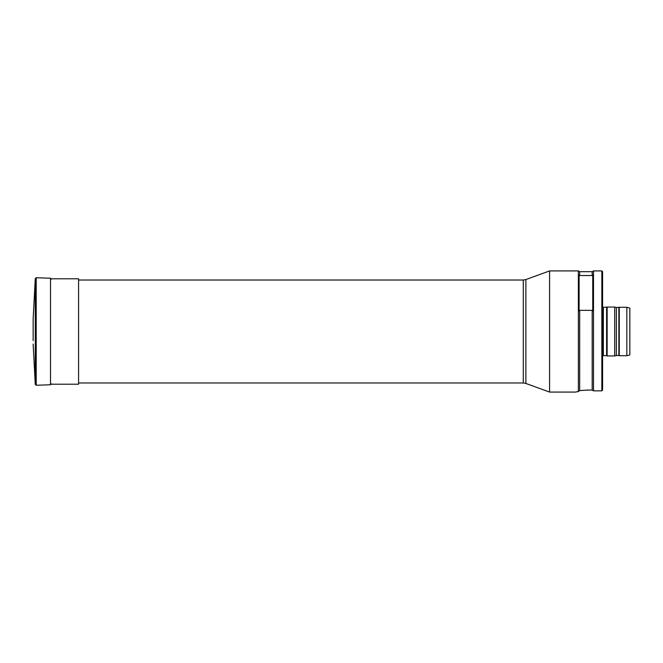 <?xml version="1.0" encoding="UTF-8"?>
<svg xmlns="http://www.w3.org/2000/svg" width="663" height="663" viewBox="0 0 663 663"><rect width="100%" height="100%" fill="white"/><g stroke="black" fill="none" stroke-linecap="round" stroke-linejoin="round"><path stroke-width="0.99" d="M35.272 278.601L36.208 277.739L36.208 385.261L35.272 384.399L35.272 278.601L33.15 318.928L33.15 340.583M51.391 279.148L50.512 278.236L36.208 277.739M525.875 383.446L523.281 382.99L523.281 280.01L525.875 279.554L525.875 383.446L549.586 392.082L575.327 392.082L578.161 391.576M525.875 279.554L549.586 270.918L549.586 392.082M549.586 270.918L578.36 270.918L578.36 391.543L579.669 390.59L587.443 390.076L579.669 390.59L579.669 310.359L592.192 310.359L592.192 390.076L587.443 390.076M578.36 270.918L579.669 271.681L579.669 275.543L579.114 274.996L579.114 310.897L579.669 310.359M579.669 271.681L592.192 271.681L592.192 275.543L579.669 275.543M592.192 310.359L592.747 310.897L592.747 274.996L592.192 275.543M593.501 390.855L592.192 390.076L593.501 390.855L593.501 270.918L601.83 270.918L601.83 390.855L602.592 389.919L601.83 390.855L593.501 390.855M601.83 270.918L602.592 271.681L602.592 389.919M629.85 331.5L629.85 354.912L626.825 355.724L626.825 307.276L629.85 308.088L629.85 331.5M618.861 307.499L618.861 355.501L616.383 355.501L616.383 307.499L619.25 307.276L619.25 355.724L626.825 355.724M616.383 307.499L614.709 307.044L614.709 355.956L616.383 355.501M606.612 307.342L606.612 355.658L603.347 355.658L603.347 307.342L607.134 307.044L607.134 355.956L614.709 355.956M50.512 278.8L78.582 278.8L78.582 384.2L50.512 384.2M50.512 278.236L50.512 384.764L36.208 385.261M50.512 384.764L51.391 383.852M33.15 344.072L35.272 384.399M78.582 382.99L523.281 382.99M78.582 280.01L523.281 280.01M592.192 271.681L593.501 270.918M619.25 307.276L626.825 307.276M607.134 307.044L614.709 307.044M606.612 355.658L607.134 355.956M603.347 355.658L602.592 355.857M603.347 307.342L602.592 307.143"/></g></svg>
